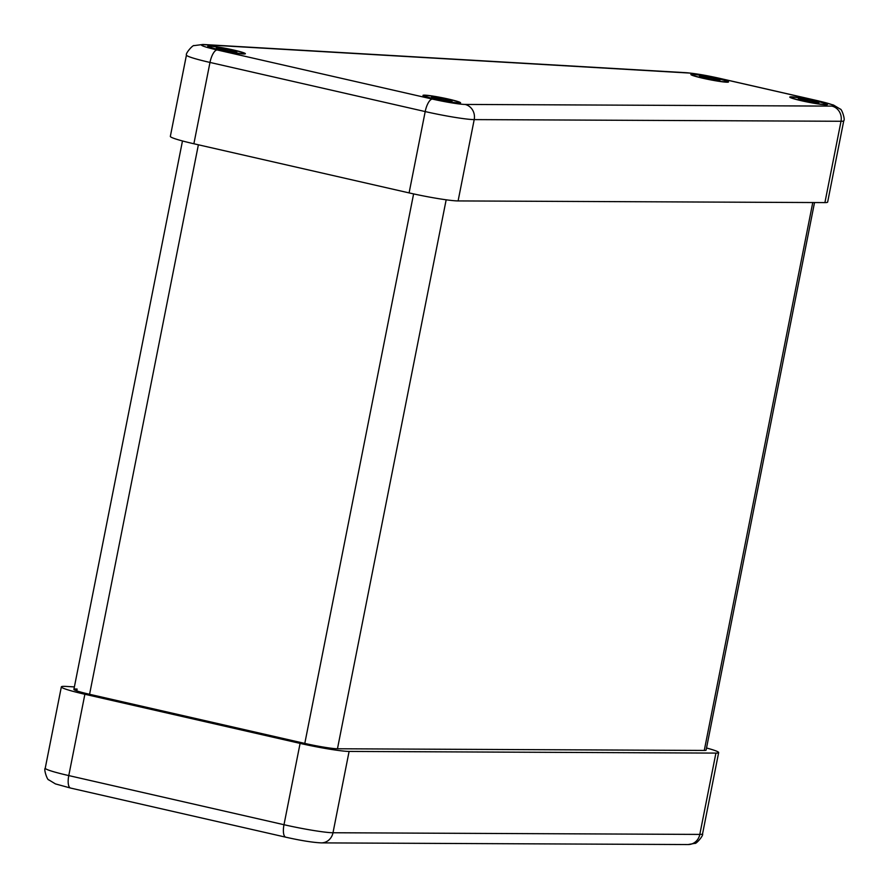 <?xml version="1.0" encoding="UTF-8"?>
<svg xmlns="http://www.w3.org/2000/svg" width="889" height="889" viewBox="0 0 889 889"><rect width="100%" height="100%" fill="white"/><g stroke="black" fill="none" stroke-linecap="round" stroke-linejoin="round"><path stroke-width="1.33" d="M706.522 747.993A38.371 2.867 -168.8 0 1 718.656 752.583A38.371 2.867 -168.8 0 1 715.912 753.094L349.099 751.427A38.371 2.867 -168.8 0 1 300.093 743.393L84.877 694.265A38.371 2.867 -168.8 0 1 61.352 686.875A38.371 2.867 -168.8 0 1 66.164 686.43L74.376 686.908M814.524 202.548L706.11 750.094A25.581 1.911 -168.8 0 1 704.277 750.438L337.464 748.771A25.581 1.911 -168.8 0 1 304.794 743.415L89.578 694.287A25.581 1.911 -168.8 0 1 73.898 689.364A25.581 1.911 -168.8 0 1 77.11 689.064L76.754 690.853M815.646 100.824A19.18 1.434 -168.8 0 1 827.337 104.613A19.18 1.434 -168.8 0 1 808.312 102.202A19.18 1.434 -168.8 0 1 789.81 97.19A19.18 1.434 -168.8 0 1 815.646 100.824M233.618 50.028A19.18 1.434 -168.8 0 1 245.308 53.818A19.18 1.434 -168.8 0 1 226.284 51.406A19.18 1.434 -168.8 0 1 207.782 46.384A19.18 1.434 -168.8 0 1 233.618 50.028M448.834 99.157A19.18 1.434 -168.8 0 1 460.524 102.946A19.18 1.434 -168.8 0 1 441.5 100.535A19.18 1.434 -168.8 0 1 422.997 95.512A19.18 1.434 -168.8 0 1 448.834 99.157M716.767 78.254A19.18 1.434 -168.8 0 1 728.458 82.044A19.18 1.434 -168.8 0 1 709.433 79.632A19.18 1.434 -168.8 0 1 690.92 74.609A19.18 1.434 -168.8 0 1 716.767 78.254M193.88 143.762L209.982 62.441L425.198 111.57A38.371 2.867 11.2 0 0 474.204 119.604L841.016 121.271A38.371 2.867 11.2 0 0 843.761 120.76L827.648 202.081A38.371 2.867 -168.8 0 1 824.914 202.592L458.102 200.925A38.371 2.867 -168.8 0 1 409.096 192.902L193.88 143.762A38.371 2.867 -168.8 0 1 170.344 136.384L186.446 55.051A38.371 2.867 11.2 0 0 209.982 62.441A12.79 4.601 -77.1 0 1 217.16 49.951A25.581 1.911 -168.8 0 1 204.681 44.739A12.79 11.213 -86.7 0 0 202.959 44.472L194.124 45.617C193.102 44.539 185.268 53.473 186.446 55.051M231.029 50.851L236.818 52.129L234.929 52.118L225.128 50.506L216.316 47.873L228.006 49.484L232.651 50.551L229.907 50.429L230.962 51.184M228.006 49.484L227.795 50.506M226.228 49.584L226.062 50.462M225.184 49.473L224.984 50.473M223.584 49.151L223.395 50.117M223.295 49.462L223.183 50.062M233.029 50.028A17.591 1.311 -168.8 0 1 243.819 53.418A17.591 1.311 -168.8 0 1 226.306 51.284A17.591 1.311 -168.8 0 1 209.315 46.584A17.591 1.311 -168.8 0 1 233.029 50.028M446.245 99.979L452.034 101.257L450.145 101.246L440.344 99.635L431.532 97.001L443.222 98.612L447.867 99.679L445.122 99.557L446.178 100.313M443.222 98.612L443.011 99.635M441.444 98.712L441.277 99.59M440.399 98.601L440.199 99.601M438.799 98.279L438.61 99.246M438.51 98.59L438.399 99.19M448.245 99.157A17.591 1.311 -168.8 0 1 459.035 102.546A17.591 1.311 -168.8 0 1 441.522 100.413A17.591 1.311 -168.8 0 1 424.531 95.712A17.591 1.311 -168.8 0 1 448.245 99.157M714.178 79.077L719.957 80.354L718.079 80.343L708.277 78.732L699.465 76.098L711.144 77.71L715.801 78.765L713.056 78.654L714.111 79.41M711.144 77.71L710.944 78.732M709.378 77.81L709.2 78.688M708.322 77.699L708.122 78.699M706.733 77.376L706.544 78.343M706.444 77.687L706.322 78.288M716.178 78.254A17.591 1.311 -168.8 0 1 726.958 81.644A17.591 1.311 -168.8 0 1 709.455 79.51A17.591 1.311 -168.8 0 1 692.464 74.809A17.591 1.311 -168.8 0 1 716.178 78.254M813.057 101.646L818.836 102.924L816.958 102.913L807.156 101.313L798.344 98.668L810.035 100.279L814.68 101.346L811.935 101.224L812.991 101.979M810.035 100.279L809.823 101.302M808.257 100.379L808.09 101.257M807.212 100.268L807.012 101.279M805.612 99.946L805.423 100.913M805.323 100.257L805.212 100.868M815.057 100.824A17.591 1.311 -168.8 0 1 825.848 104.213A17.591 1.311 -168.8 0 1 808.334 102.091A17.591 1.311 -168.8 0 1 791.343 97.379A17.591 1.311 -168.8 0 1 815.057 100.824M812.768 202.536L704.277 750.438M198.38 144.796L89.578 694.287M413.607 193.902L304.794 743.415M446.167 199.803L337.464 748.771M715.912 753.094L699.81 834.415A12.79 11.89 90.3 0 1 688.119 844.55L694.887 843.339C695.898 844.417 703.732 835.471 702.554 833.904A38.371 2.867 -168.8 0 1 699.81 834.415L332.997 832.749A12.79 11.89 90.3 0 1 321.307 842.883L688.119 844.55M349.099 751.427L332.997 832.749A38.371 2.867 -168.8 0 1 283.991 824.714A12.79 4.601 102.9 0 0 285.847 837.205C300.871 840.583 312.695 842.472 321.307 842.883M84.877 694.265L68.775 775.586A12.79 4.601 102.9 0 0 70.631 788.076L55.429 783.898L48.739 779.842C47.395 780.453 43.55 769.207 45.239 768.196A38.371 2.867 -168.8 0 0 68.775 775.586L283.991 824.714L300.093 743.393M409.096 192.902L425.198 111.57A12.79 4.601 -77.1 0 1 432.376 99.079L217.16 49.951M458.102 200.925L474.204 119.604A12.79 11.89 -89.7 0 0 465.047 104.435A25.581 1.911 -168.8 0 1 432.376 99.079M824.914 202.592L841.016 121.271A12.79 11.89 -89.7 0 0 831.86 106.102L465.047 104.435M843.761 120.76C845.45 119.759 841.616 108.502 840.261 109.114L833.526 105.046L818.369 100.879A12.79 4.601 102.9 0 0 818.002 100.835A25.581 1.911 -168.8 0 1 831.86 106.102M719.834 78.432A12.79 4.601 102.9 0 0 719.49 78.31A12.79 4.601 102.9 0 0 719.112 78.265L818.002 100.835M818.369 100.879L719.49 78.31C705.922 75.276 694.798 73.409 686.097 72.698A12.79 11.213 93.3 0 1 687.83 72.965A25.581 1.911 -168.8 0 1 719.112 78.265M204.681 44.739L687.83 72.965M182.478 140.962L73.898 689.364M285.847 837.205L70.631 788.076M718.656 752.583L702.554 833.904M61.352 686.875L45.239 768.196M686.097 72.698L202.959 44.472M209.315 46.584L209.204 47.139M243.819 53.418L243.708 53.973M424.531 95.712L424.42 96.268M459.035 102.546L458.924 103.102M692.464 74.809L692.353 75.365M726.958 81.644L726.846 82.199M791.343 97.379L791.232 97.946M825.848 104.213L825.737 104.769"/></g></svg>

